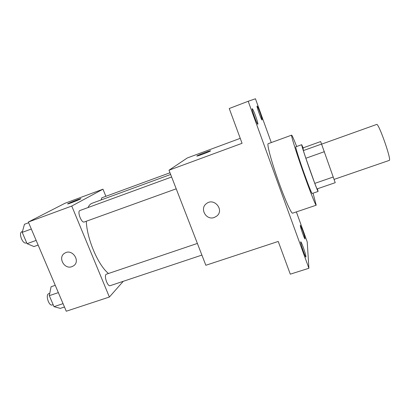 <?xml version="1.0" encoding="UTF-8"?>
<svg xmlns="http://www.w3.org/2000/svg" width="410" height="410" viewBox="0 0 410 410"><rect width="100%" height="100%" fill="white"/><g stroke="black" fill="none" stroke-linecap="round" stroke-linejoin="round"><path stroke-width="0.61" d="M334.088 179.39L389.259 160.397C391.95 160.72 378.538 122.518 376.641 124.45L321.707 144.115M324.397 151.674L305.86 158.255L303.344 150.588L303.087 147.872L320.661 141.563L335.216 182.686L316.961 188.948L314.783 183.383L333.268 177.002M305.86 158.255L314.783 183.383M303.128 147.856L301.678 144.699C301.181 144.366 305.537 157.753 310.437 171.523C314.921 184.059 317.473 190.701 318.093 191.455L317.458 188.774M318.093 191.455L312.148 193.489C311.4 192.782 308.776 186.176 304.271 173.681C299.356 159.946 295.138 146.544 295.769 146.831L301.678 144.699M303.344 150.588L321.671 144.023M313.04 193.182L316.218 205.205C315.68 205.723 309.437 189.902 302.672 170.611C295.892 151.326 290.874 135.075 291.618 135.146C292.094 135.3 293.775 139.087 296.65 146.508M316.218 205.205L292.596 213.174C291.341 213.933 284.468 198.481 277.765 179.354C271.041 160.238 266.746 143.879 268.196 143.69L291.618 135.146M260.032 112.694C261.549 116.983 262.236 119.412 262.092 119.981C261.59 120.601 256.306 105.939 257.075 106.062C257.526 106.369 258.51 108.578 260.032 112.694M302.626 230.425C304.328 235.268 305.127 238.092 305.025 238.902C304.533 239.46 299.613 225.146 300.351 225.31L302.626 230.425M303.256 247.312C305.189 252.826 306.08 256.065 305.927 257.029C305.296 257.675 299.833 241.618 300.74 241.792C301.119 241.946 301.96 243.786 303.256 247.312M255.604 116.071C257.306 120.883 258.059 123.62 257.859 124.276C257.213 125.014 251.279 108.578 252.227 108.686C252.77 109.014 253.892 111.474 255.604 116.071M271.282 142.562L255.44 98.769L248.193 101.27L308.909 268.268L307.233 241.941L296.368 211.903M240.239 138.349L187.314 157.952L169.002 170.217L205.846 265.275L278.231 241.439L290.29 274.162L308.909 268.268M169.002 170.217L242.069 143.3L229.246 108.517L248.193 101.27M216.731 216.096L214.307 217.459C206.163 220.718 199.265 208.418 206.532 203.539C214.22 197.338 224.588 210.13 216.731 216.101L214.307 217.464C206.163 220.713 199.265 208.418 206.532 203.539M210.54 150.906C209.823 151.603 198.168 156.046 197.01 156.056C194.893 156.359 208.926 150.865 210.463 150.788L210.54 150.906M196.861 156.041C196.436 155.733 209.115 150.844 210.463 150.793L210.612 150.808M108.481 273.496C98.19 265.285 86.956 239.081 86.295 221.241M88.053 207.547C89.083 205.302 90.441 203.873 92.132 203.247L170.647 174.465M176.208 188.815L84.255 221.979C81.436 223.342 76.906 211.278 79.955 210.509L171.626 176.992M201.899 255.092L110.187 285.667C107.41 286.928 103.53 274.828 106.492 274.167L197.379 243.432M101.106 199.957L101.839 197.794L169.986 172.764M105.867 196.313L102.982 189.189L71.755 206.04L109.378 297.035L123.266 281.306M102.982 189.189L65.057 203.237L28.346 222.035L71.755 206.04M28.346 222.035L66.266 311.231L109.378 297.035M73.323 265.967L71.909 266.649C64.165 269.749 57.472 257.044 64.816 253.129C72.324 248.229 81.062 261.467 73.318 265.967L71.904 266.654C64.165 269.744 57.477 257.044 64.821 253.129M80.488 198.999C78.454 200.126 68.567 203.949 67.737 203.929C65.943 204.175 79.622 198.686 80.842 198.665L80.488 198.999M67.635 203.913C67.235 203.642 79.765 198.676 80.842 198.671L80.949 198.686M55.253 285.324L51.086 286.744L49.292 295.677L53.992 306.665L60.306 308.376L64.467 306.998M49.292 295.677L58.353 292.617M53.992 306.665L63.043 303.651M53.146 304.686L52.301 304.968C48.877 306.434 45.156 294.575 48.759 293.693L49.759 293.355M28.644 222.743L24.462 224.28L22.217 232.362L27.06 243.683L33.958 246.559L38.135 245.062M22.217 232.362L31.319 229.036M27.06 243.683L36.152 240.409M26.66 242.751L26.148 242.935C22.673 244.529 18.183 232.757 21.884 231.737L22.447 231.527"/></g></svg>
